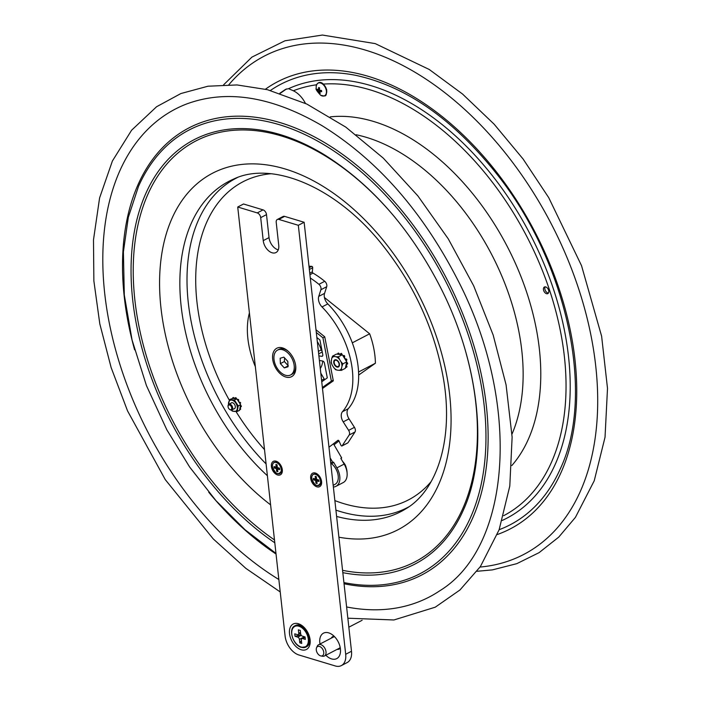 <?xml version="1.0" encoding="UTF-8"?>
<svg xmlns="http://www.w3.org/2000/svg" width="701" height="701" viewBox="0 0 701 701"><rect width="100%" height="100%" fill="white"/><g stroke="black" fill="none" stroke-linecap="round" stroke-linejoin="round"><path stroke-width="1.05" d="M279.016 463.019A3.715 2.34 -117.5 0 0 278.218 463.195A3.715 2.34 -117.5 0 0 278.209 463.203M281.636 469.784A3.715 2.34 -117.5 0 0 281.644 469.775A3.715 2.34 -117.5 0 0 282.24 469.223M266.503 214.62A4.215 2.664 -117.5 0 0 263.05 209.879L257.241 212.902A4.215 2.664 62.5 0 1 260.693 217.643L266.503 214.62L269.035 237.604A10.795 6.808 -117.5 0 0 278.262 249.854M278.814 219.404L284.624 216.381A4.215 2.664 -117.5 0 0 283.099 216.478L277.289 219.501A4.215 2.664 62.5 0 1 278.814 219.404L298.328 225.293L345.689 654.287A16.868 10.638 62.5 0 1 341.361 665.591A16.868 10.638 62.5 0 1 335.262 665.95L298.898 654.979A16.868 10.638 62.5 0 1 285.088 636.009L237.727 207.014L257.241 212.902M284.624 216.381L304.138 222.27L351.499 651.264L345.689 654.287M341.361 665.591L347.17 662.568A16.868 10.638 -117.5 0 0 351.499 651.264M237.727 207.014L243.527 203.991L263.05 209.879M334.193 636.324A7.01 4.416 -117.5 0 0 331.319 638.129M337.163 649.354A7.01 4.416 -117.5 0 0 340.292 648.031M277.289 219.501A4.215 2.664 62.5 0 0 276.212 222.322L278.744 245.306A10.795 6.808 62.5 0 1 275.975 252.544A10.795 6.808 62.5 0 1 268.15 250.388A10.795 6.808 62.5 0 1 263.234 240.627L260.693 217.643M304.138 222.27L298.328 225.293M318.289 474.866A3.715 2.34 -117.5 0 0 317.492 475.041A3.715 2.34 -117.5 0 0 317.483 475.041M320.909 481.631A3.715 2.34 -117.5 0 0 320.918 481.622A3.715 2.34 -117.5 0 0 321.514 481.07M321.584 481.578A7.588 4.784 62.5 0 1 321.619 483.138A7.588 4.784 62.5 0 1 316.247 486.582A7.588 4.784 62.5 0 1 310.674 478.284A7.588 4.784 62.5 0 1 316.65 473.604A7.588 4.784 62.5 0 1 321.584 481.578M282.31 469.731A7.588 4.784 62.5 0 1 282.337 471.291A7.588 4.784 62.5 0 1 276.974 474.743A7.588 4.784 62.5 0 1 271.401 466.445A7.588 4.784 62.5 0 1 277.377 461.757A7.588 4.784 62.5 0 1 282.31 469.731M295.699 365.94A16.027 10.112 62.5 0 1 295.752 369.234A16.027 10.112 62.5 0 1 284.431 376.516A16.027 10.112 62.5 0 1 272.663 359A16.027 10.112 62.5 0 1 285.272 349.107A16.027 10.112 62.5 0 1 295.699 365.94M319.998 644.017A14.344 9.043 62.5 0 1 319.814 642.773A14.344 9.043 62.5 0 1 331.1 633.932A14.344 9.043 62.5 0 1 340.423 648.995A14.344 9.043 62.5 0 1 340.476 651.939A14.344 9.043 62.5 0 1 325.842 655.242M310.114 639.855A14.344 9.043 62.5 0 1 310.166 642.799A14.344 9.043 62.5 0 1 300.037 649.319A14.344 9.043 62.5 0 1 289.513 633.634A14.344 9.043 62.5 0 1 300.79 624.793A14.344 9.043 62.5 0 1 310.114 639.855M277.614 350.062A14.038 8.85 62.5 0 1 288.225 353.295A14.038 8.85 62.5 0 1 294.271 366.737A14.038 8.85 62.5 0 1 290.582 374.965A14.038 8.85 62.5 0 1 279.962 371.732A14.038 8.85 62.5 0 1 273.925 358.29A14.038 8.85 62.5 0 1 277.614 350.062L279.007 349.335A14.038 8.85 62.5 0 1 286.446 350.088A14.038 8.85 62.5 0 1 288.348 351.42M295.629 365.396A14.038 8.85 62.5 0 1 295.664 366.01A14.038 8.85 62.5 0 1 295.629 367.71A14.038 8.85 62.5 0 1 291.975 374.238L290.582 374.965M280.382 363.617L280.181 358.246L283.896 357.142L287.813 361.409L288.006 366.789L284.291 367.885L280.382 363.617L284.378 361.541L288.286 365.808M287.98 365.966L284.291 367.885M284.536 357.834L284.378 361.541M331.538 638.015A6.852 4.32 62.5 0 1 332.765 636.788A6.852 4.32 62.5 0 1 334.342 636.473M340.248 647.82A6.852 4.32 62.5 0 1 339.091 648.933A6.852 4.32 62.5 0 1 337.383 649.24M333.58 636.508A6.852 4.32 -117.5 0 0 333.045 637.227M338.89 648.451A6.852 4.32 -117.5 0 0 339.783 648.425M320.892 655.943L322.53 656.241A6.327 3.987 -117.5 0 0 324.388 656.005A6.327 3.987 -117.5 0 0 325.299 655.216A6.327 3.987 -117.5 0 0 324.537 647.742A6.327 3.987 -117.5 0 0 318.543 644.78A6.327 3.987 -117.5 0 0 317.641 645.56A6.327 3.987 -117.5 0 0 317.281 646.164L316.589 647.68A5.187 3.268 -117.5 0 0 317.115 652.657A5.187 3.268 -117.5 0 0 320.892 655.943A5.187 3.268 -117.5 0 0 323.152 655.102A5.187 3.268 -117.5 0 0 322.092 648.355A5.187 3.268 -117.5 0 0 316.878 647.189A5.187 3.268 -117.5 0 0 316.589 647.68M324.388 656.005L339.153 648.311A6.327 3.987 -117.5 0 0 340.055 647.531A6.327 3.987 -117.5 0 0 340.169 647.373M334.666 636.797A6.327 3.987 -117.5 0 0 333.308 637.095L318.543 644.78M339.713 647.917A6.327 3.987 -117.5 0 0 340.239 647.742M334.395 636.526A6.327 3.987 -117.5 0 0 333.948 636.858M300.51 632.346L298.731 633.275L298.354 629.822L300.291 630.409L300.676 633.853A2.024 1.279 62.5 0 0 302.333 636.131L305.058 636.955L305.329 639.408L302.604 638.585L305.093 637.288M305.058 636.964L301.868 638.629A2.024 1.279 62.5 0 0 301.351 639.987L301.728 643.43L299.791 642.843L299.406 639.4L303.936 637.043L303.358 637.849M299.791 642.843L301.412 640.574M301.071 635.018L295.025 636.298L294.753 633.844L297.478 634.668A2.024 1.279 62.5 0 0 298.214 634.624A2.024 1.279 62.5 0 0 298.731 633.275M301.255 635.299L297.75 637.121L295.025 636.298M301.868 638.629A2.024 1.279 62.5 0 1 302.604 638.585M297.75 637.121A2.024 1.279 62.5 0 1 299.406 639.4M320.804 373.204L324.186 378.926A2.024 1.279 -117.5 0 0 324.773 379.644M319.402 360.498L322.635 361.015A2.024 1.279 62.5 0 1 324.423 363.118L327.297 377.857L321.75 381.773M316.861 337.505L319.901 339.941L322.775 354.68A2.024 1.279 62.5 0 1 322.285 356.248A2.024 1.279 62.5 0 1 321.715 356.327L318.885 355.871M317.308 341.571A23.282 14.686 62.5 0 1 317.965 342.64A23.282 14.686 62.5 0 1 321.242 349.852A2.024 1.279 -117.5 0 0 322.092 351.183M322.714 361.033A23.282 14.686 62.5 0 1 320.287 368.524M358.658 375.061L375.403 363.232A68.838 43.418 -117.5 0 0 369.664 333.799L324.432 297.487M369.664 333.799L352.305 342.833M375.403 363.232L358.561 372.003M316.309 332.493L322.924 337.803L331.38 381.134L322.381 387.495M324.738 336.866L322.924 337.803M333.194 380.196L331.38 381.134M231.19 409.515A2.532 1.595 62.5 0 1 229.429 409.253A2.532 1.595 62.5 0 1 228.07 406.633A2.532 1.595 62.5 0 1 230.559 405.59A2.532 1.595 62.5 0 1 231.19 409.515M229.595 409.366A3.207 2.024 -117.5 0 0 229.77 409.515A3.207 2.024 -117.5 0 0 231.847 409.945A3.207 2.024 -117.5 0 0 231.996 409.857A3.207 2.024 -117.5 0 0 232.092 406.045A3.207 2.024 -117.5 0 0 228.885 404.258A3.207 2.024 -117.5 0 0 228.044 406.203A3.207 2.024 -117.5 0 0 228.07 406.431M407.991 282.109A2.532 1.595 62.5 0 1 407.544 281.338M233.959 408.849A3.303 2.085 -117.5 0 0 235.326 406.694A3.303 2.085 -117.5 0 0 233.547 403.277A3.303 2.085 -117.5 0 0 230.997 403.163M231.453 410.076A6.099 3.847 -117.5 0 0 236.018 411.014A6.099 3.847 -117.5 0 0 237.14 406.107A6.099 3.847 -117.5 0 0 231.917 400.131A6.099 3.847 -117.5 0 0 228.552 404.503M228.43 405.16L229.499 399.623L234.406 400.017L238.244 405.949L237.166 411.496L239.549 410.251L240.469 405.52L240.907 406.265L241.372 406.019L240.504 405.327M240.215 406.825A0.841 0.535 62.5 0 1 240.277 406.869L241.381 406.352A7.168 4.521 -117.5 0 0 241.372 406.019M241.381 406.352L240.741 406.974M240.469 405.52L240.627 404.705L238.252 401.042A0.841 0.535 62.5 0 1 238.296 400.998L238.664 399.763A7.168 4.521 -117.5 0 0 238.428 399.5L237.735 399.579M238.244 405.949L240.627 404.705M240.093 407.43A0.841 0.535 -117.5 0 0 240.487 407.938L240.408 409.2L240.539 407.973M240.469 409.34L239.707 409.437M239.164 402.444A0.841 0.535 62.5 0 0 239.207 402.409L240.469 402.558L239.348 402.321M240.618 402.9L240.066 403.837L240.618 402.9A7.168 4.521 -117.5 0 0 240.469 402.558M238.848 410.611L238.664 410.839A7.168 4.521 -117.5 0 1 238.436 410.909L238.287 410.909M238.726 410.804L239.313 410.374M233.468 397.485L233.004 397.721L233.722 398.387L234.187 398.142L233.468 397.485A7.168 4.521 -117.5 0 0 233.24 397.555L233.17 397.59M233.004 397.721A7.168 4.521 -117.5 0 0 232.776 397.791L233.24 397.555M238.664 399.763L238.331 400.972M239.47 402.251A0.841 0.535 -117.5 0 1 238.761 400.762L238.296 400.998M238.252 401.042L237.359 399.64L238.428 399.5M237.166 411.496L232.259 411.101L231.304 410.094M236.482 398.746L236.044 397.774A7.168 4.521 -117.5 0 0 235.781 397.669L234.905 398.545A0.841 0.535 62.5 0 1 234.923 398.624L232.609 398.44L232.776 397.791M234.353 398.58A0.841 0.535 -117.5 0 1 234.204 398.212L233.74 398.448M236.044 397.774L235.58 398.019L236.071 398.711L234.923 398.624M235.037 397.914L235.781 397.669M237.359 399.64L236.071 398.711M234.406 400.017L236.789 398.773M232.609 398.44L229.499 399.623M325.956 94.258A6.712 4.232 -117.5 0 0 325.632 87.204A6.712 4.232 -117.5 0 0 320.033 82.893M317.404 89.342A6.712 4.232 -117.5 0 0 317.711 90.201M319.595 91.393L320.226 93.347L319.253 93.058L318.622 91.104L317.308 90.411L317.167 89.185L318.482 89.877L318.622 87.537L319.586 87.818L319.454 90.166L321.531 90.464L321.671 91.691L319.595 91.393L321.4 90.455M319.253 93.058L319.954 92.69M318.622 91.104L320.173 90.306M318.482 89.877L319.454 89.377A3.715 2.34 62.5 0 0 319.446 89.404M317.308 90.411L318.394 89.842M278.849 579.508A275.037 173.462 62.5 0 1 159.828 453.635A275.037 173.462 62.5 0 1 162.632 116.804A275.037 173.462 62.5 0 1 186.536 104.011C226.756 89.185 271.927 96.414 322.066 125.698C376.884 159.653 421.879 210.642 457.07 278.656C521.5 401.594 511.993 546.438 439.939 590.671A275.037 173.462 62.5 0 1 346.609 606.961M279.83 93.242L285.666 89.325L288.549 88.677L293.351 90.779A21.258 13.407 62.5 0 1 305.443 103.406M286.534 88.939L280.19 93.356M545.185 286.849A3.715 2.34 -117.5 0 0 545.422 290.67A3.715 2.34 -117.5 0 0 548.419 293.053M547.989 293.5A3.715 2.34 62.5 0 1 547.823 293.605A3.715 2.34 62.5 0 1 544.029 291.388A3.715 2.34 62.5 0 1 544.397 287.016A3.715 2.34 62.5 0 1 548.112 289.092A3.715 2.34 62.5 0 1 547.989 293.5M338.417 362.163A3.417 2.156 62.5 0 1 337.26 366.579A3.417 2.156 62.5 0 1 334.254 361.497A3.417 2.156 62.5 0 1 338.417 362.163M333.177 485.32L334.964 484.391A12.653 7.983 -117.5 0 0 338.206 475.909A12.653 7.983 -117.5 0 0 330.723 463.089M330.145 457.867L332.852 462.502L332.029 463.063A14.844 9.367 -117.5 0 0 330.592 461.906M341.001 458.664L341.676 457.911L340.817 458.358L344.156 464.088A14.844 9.367 62.5 0 1 343.245 482.551L335.972 486.336A14.844 9.367 -117.5 0 0 336.883 467.874L333.545 462.143L332.984 462.844M332.852 462.502L333.545 462.143M333.448 443.777L341.676 457.911M333.369 487.02A14.844 9.367 -117.5 0 0 335.972 486.336M347.074 472.807A12.653 7.983 -117.5 0 0 342.491 461.223M249.416 312.909A72.72 45.863 -117.5 0 0 255.348 366.676M348.634 430.37L343.218 421.871L349.028 418.847L354.443 427.347L348.634 430.37A4.048 2.55 62.5 0 1 349.168 435.014L342.176 445.792A1.016 0.64 62.5 0 1 340.931 445.258L339.03 440.999A1.016 0.64 -117.5 0 0 337.891 440.351L328.971 447.22M349.168 435.014L354.978 431.991L347.976 442.769L342.176 445.792M308.992 266.24L311.726 266.354L309.15 267.694M349.028 418.847A8.438 5.319 62.5 0 1 348.257 408.709L342.447 411.732A72.72 45.863 -117.5 0 0 322.004 306.942L327.814 303.91A8.438 5.319 62.5 0 1 324.554 293.377L318.745 296.4L320.892 289.75L326.701 286.727A4.048 2.55 -117.5 0 0 324.721 281.294A94.144 59.375 -117.5 0 0 313.023 273.083A1.016 0.64 62.5 0 1 312.366 271.822L309.763 273.18M324.721 281.294L318.92 284.317A94.144 59.375 -117.5 0 0 310.298 278.025M339.004 440.947L334.026 444.776M342.447 411.732A8.438 5.319 -117.5 0 0 343.218 421.871M318.745 296.4A8.438 5.319 -117.5 0 0 322.004 306.942M318.92 284.317A4.048 2.55 62.5 0 1 320.892 289.75M316.011 329.794L324.729 336.795L333.317 380.845L322.486 388.494M354.978 431.991A4.048 2.55 -117.5 0 0 354.443 427.347M309.351 269.473L312.699 267.721A1.016 0.64 -117.5 0 0 311.726 266.354M327.814 303.91A72.72 45.863 62.5 0 1 348.257 408.709M312.699 267.721L312.366 271.822M326.701 286.727L324.554 293.377M346.206 467.83A7.325 4.618 -117.5 0 0 343.288 462.231M343.981 463.212A8.333 5.258 62.5 0 1 345.803 466.708M317.597 485.644A6.256 3.943 -117.5 0 0 320.839 482.472A6.256 3.943 -117.5 0 0 320.821 481.184A6.256 3.943 -117.5 0 0 316.756 474.621L319.034 475.953A3.093 1.954 62.5 0 1 319.49 476.268M321.058 479.282A3.093 1.954 62.5 0 1 321.058 479.834L320.839 482.472C317.851 487.528 314.793 486.222 311.682 478.564C311.691 474.542 313.382 473.228 316.756 474.621A6.256 3.943 -117.5 0 0 312.295 475.453M316.537 478.459L315.468 479.02L315.17 476.286L316.335 476.636L316.633 479.37L318.797 480.019L318.955 481.499L316.799 480.842L317.097 483.576L315.932 483.226L315.634 480.492L317.36 479.589M318.534 479.94L316.799 480.842M317.01 479.484L313.47 479.843L313.303 478.362L315.468 479.02M315.932 483.226L316.843 481.263M317.115 480.676L317.588 479.659M315.634 480.492L313.47 479.843M316.388 477.136L315.17 476.286M278.323 473.797A6.256 3.943 -117.5 0 0 281.565 470.625A6.256 3.943 -117.5 0 0 281.539 469.337A6.256 3.943 -117.5 0 0 277.473 462.774L279.76 464.106A3.093 1.954 62.5 0 1 280.207 464.421M281.784 467.444A3.093 1.954 62.5 0 1 281.784 467.988L281.565 470.625C278.569 475.681 275.519 474.375 272.409 466.717C272.417 462.695 274.109 461.381 277.473 462.774A6.256 3.943 -117.5 0 0 273.022 463.606M277.114 465.289L275.896 464.439L277.061 464.789L277.359 467.523L279.524 468.18L279.681 469.652L277.526 468.995L277.824 471.729L276.658 471.379L277.57 469.416M277.263 466.621L276.194 467.173L275.896 464.439M276.658 471.379L276.36 468.645L274.196 467.996L274.03 466.524L276.194 467.173M277.841 468.838L278.315 467.812M277.736 467.637L274.196 467.996M276.36 468.645L278.087 467.742M279.261 468.093L277.526 468.995M333.825 363.127A3.978 2.515 -117.5 0 0 337.102 367.087A3.978 2.515 -117.5 0 0 339.477 364.555A3.978 2.515 -117.5 0 0 337.33 360.437A3.978 2.515 -117.5 0 0 334.517 360.051A3.978 2.515 -117.5 0 0 333.825 363.127M346.636 367.096L346.907 366.956A8.438 5.319 -117.5 0 0 347.021 366.746L346.715 365.773L346.022 366.132L346.329 367.114L347.021 366.746M346.907 366.956L346.206 367.315A8.438 5.319 -117.5 0 0 346.329 367.114M346.171 360.551L346.864 359.604L346.171 359.964A8.438 5.319 -117.5 0 0 346.04 359.648L346.732 359.289L345.348 359.157L346.04 359.648M340.598 353.733L341.299 353.374A8.438 5.319 -117.5 0 1 341.545 353.479L340.852 353.847A8.438 5.319 -117.5 0 0 340.598 353.733L340.151 354.259A1.183 0.745 62.5 0 1 340.178 354.504L337.426 354.198L338.276 353.111A8.438 5.319 -117.5 0 1 338.495 353.059L337.794 353.418L338.504 354.075L339.205 353.716L338.495 353.059M346.171 359.964L346.005 360.682L345.129 359.271A1.183 0.745 62.5 0 0 345.225 359.227A1.183 0.745 62.5 0 0 345.278 359.192L346.014 358.807M343.911 356.239L344.042 357.203L344.734 356.835L344.612 355.88L343.911 356.239A8.438 5.319 -117.5 0 0 343.692 355.994L344.393 355.635L343.692 355.67M347.118 363.959L346.417 364.318A1.183 0.745 62.5 0 0 346.224 364.213L346.504 362.925L347.004 363.714L347.696 363.355L347.083 362.531L346.531 362.811M344.287 368.875L345.032 368.454M337.19 370.119L335.577 369.681L333.641 367.429A7.404 4.67 -117.5 0 0 337.19 370.119L339.004 370.321A7.404 4.67 -117.5 0 0 341.518 368.323L341.431 370.338L345.321 368.305L346.224 364.213M346.11 364.73A1.183 0.745 -117.5 0 0 346.715 365.773M346.206 367.315L345.558 367.245M341.431 370.338L339.004 370.321M345.129 359.271L343.043 355.924L343.692 355.994M344.734 356.835A1.183 0.745 -117.5 0 0 344.726 358.185A1.183 0.745 -117.5 0 0 345.838 358.903M346.504 362.925L346.741 361.856L346.005 360.682M342.85 363.889L341.957 366.325A7.404 4.67 -117.5 0 0 340.914 361.637L342.85 363.889L346.741 361.856M341.957 366.325L341.518 368.323M339.205 353.716A1.183 0.745 -117.5 0 0 339.573 354.443M340.852 353.847L341.343 354.636L340.178 354.504M341.553 354.662L342.027 354.417L341.545 353.479M343.043 355.924L342.307 354.75L341.343 354.636M338.417 356.774L339.547 359.438A7.404 4.67 -117.5 0 0 335.989 356.756L338.417 356.774L342.307 354.75M339.547 359.438L340.914 361.637M337.426 354.198L336.454 354.093L332.563 356.117L335.989 356.756M334.184 356.555A7.404 4.67 -117.5 0 0 331.669 358.553L332.563 356.117M331.231 360.551A7.404 4.67 -117.5 0 0 332.274 365.23L331.144 362.566L331.669 358.553M333.641 367.429L332.274 365.23M321.224 479.808A3.198 2.015 62.5 0 1 320.988 480.702M320.97 480.921L321.338 480.238M281.951 467.97A3.198 2.015 62.5 0 1 281.714 468.855M281.697 469.074L282.065 468.391M263.234 240.627L269.035 237.604M308.493 645.025A11.856 7.474 -117.5 0 0 309.903 640.951A11.856 7.474 -117.5 0 0 309.86 638.515A11.856 7.474 -117.5 0 0 309.737 637.656M304.76 628.096A11.856 7.474 -117.5 0 0 302.149 626.072A11.856 7.474 -117.5 0 0 300.151 625.187A11.856 7.474 -117.5 0 0 298.013 624.889M301.588 647.321A11.978 7.553 -117.5 0 0 305.925 647.067A11.978 7.553 -117.5 0 0 307.091 632.959A11.978 7.553 -117.5 0 0 294.858 625.818L295.577 625.441A11.978 7.553 62.5 0 1 299.914 625.187A11.978 7.553 62.5 0 1 309.071 635.605A11.978 7.553 62.5 0 1 306.644 646.69L309.903 640.951L310.044 639.268M306.644 646.69L301.395 647.347C293.079 645.376 287.848 628.832 294.858 625.818A11.978 7.553 -117.5 0 0 291.73 633.257M291.8 634.142A11.47 7.238 62.5 0 1 298.889 626.212A11.47 7.238 62.5 0 1 308.282 639.11A11.47 7.238 62.5 0 1 301.193 647.049A11.47 7.238 62.5 0 1 291.8 634.142M321.584 380.284L324.186 378.926M318.666 353.847L322.25 351.981M321.715 356.327L322.679 355.828M318.385 351.341L321.242 349.852M240.487 407.938L240.022 408.184M316.212 87.967A7.089 4.469 62.5 0 1 316.169 86.626A7.089 4.469 62.5 0 1 321.295 83.296A7.089 4.469 62.5 0 1 326.429 91.41A7.089 4.469 62.5 0 1 322.039 95.906A7.089 4.469 62.5 0 1 320.681 95.283C325.965 96.379 326.394 97.036 326.692 89.772C322.416 78.933 316.694 82.043 316.169 86.626L316.221 88.3C315.397 88.869 316.887 91.2 320.681 95.283M229.297 400.148A179.298 113.08 62.5 0 1 234.712 186.816A179.298 113.08 62.5 0 1 270.849 173.76M431.141 481.596A179.298 113.08 62.5 0 1 334.868 500.584M264.505 449.604A179.298 113.08 62.5 0 1 236 411.54M266.091 463.922A185.634 117.076 62.5 0 1 225.494 410.856A185.634 117.076 62.5 0 1 227.387 183.513A185.634 117.076 62.5 0 1 237.297 177.607M408.753 506.876A185.634 117.076 62.5 0 1 335.919 510.135M267.388 475.725A186.194 117.426 62.5 0 1 218.458 414.58A186.194 117.426 62.5 0 1 220.351 186.545A186.194 117.426 62.5 0 1 233.871 178.974C271.795 160.774 335.884 186.08 382.65 245.227C414.142 285 434.296 328.874 443.12 376.866C454.274 438.554 437.196 490.621 405.669 508.908A186.194 117.426 62.5 0 1 336.611 516.427M270.604 504.851A200.933 126.723 62.5 0 1 201.24 424.955A200.933 126.723 62.5 0 1 203.29 178.869A200.933 126.723 62.5 0 1 432.964 326.938A200.933 126.723 62.5 0 1 338.907 537.203M274.477 539.936A237.262 149.637 62.5 0 1 182.426 438.248A237.262 149.637 62.5 0 1 184.845 147.666A237.262 149.637 62.5 0 1 395.609 218.169M466.296 353.926A237.262 149.637 62.5 0 1 342.561 570.316M274.792 542.793A239.19 150.846 62.5 0 1 180.648 439.352A239.19 150.846 62.5 0 1 183.084 146.421A239.19 150.846 62.5 0 1 266.012 131.043C285.088 134.794 304.479 142.654 324.177 154.632C371.381 184.258 410.111 228.438 440.386 287.173C480.071 364.704 488.939 454.511 463.37 510.065A239.19 150.846 62.5 0 1 342.824 572.647M275.966 553.404L245 529.728L215.934 500.628L189.612 466.98L166.829 429.809L146.439 385.585L132.077 340.064L124.296 294.946L123.402 251.913L128.327 217.292L138.483 186.448A250.099 157.734 62.5 0 1 177.537 137.046A250.099 157.734 62.5 0 1 463.79 322.329A250.099 157.734 62.5 0 1 344.839 582.768L343.919 582.584M134.618 349.852A252.027 158.952 62.5 0 1 177.344 134.986A252.027 158.952 62.5 0 1 466.253 322.933A252.027 158.952 62.5 0 1 344.051 583.758M276.036 554.009A252.027 158.952 62.5 0 1 208.74 492.225M512.002 434.103A189.796 119.705 -117.5 0 0 483.786 240.303A189.796 119.705 -117.5 0 0 356.134 134.75M511.835 465.543A202.449 127.678 -117.5 0 0 507.182 246.358A202.449 127.678 -117.5 0 0 330.276 116.865M502.249 520.44A240.951 151.968 -117.5 0 0 533.759 241.328A240.951 151.968 -117.5 0 0 288.549 88.677M503.651 515.699A237.262 149.637 -117.5 0 0 539.84 264.303A237.262 149.637 -117.5 0 0 322.653 84.146M316.589 84.786A237.262 149.637 -117.5 0 0 293.351 90.779M284.624 89.956L286.394 89.036M480.054 567.056A280.917 177.169 -117.5 0 0 539.455 202.571A280.917 177.169 -117.5 0 0 251.273 64.036A280.917 177.169 -117.5 0 0 228.885 84.69M499.147 529.702A248.338 156.621 -117.5 0 0 560.327 468.785C595.526 394.505 567.381 262.358 496.553 173.717C452.925 118.968 405.879 86.153 355.425 75.27A248.338 156.621 -117.5 0 0 270.437 90.464M497.324 534.512A252.027 158.952 -117.5 0 0 524.488 213.139A252.027 158.952 -117.5 0 0 265.951 88.852A252.027 158.952 -117.5 0 0 265.451 89.202M332.642 463.019L333.343 462.651M336.883 467.874L344.156 464.088M309.93 274.696L313.023 273.083M320.532 481.254A6.125 3.864 62.5 0 1 316.747 485.495A6.125 3.864 62.5 0 1 311.735 478.608A6.125 3.864 62.5 0 1 315.52 474.367A6.125 3.864 62.5 0 1 320.532 481.254M281.259 469.416A6.125 3.864 62.5 0 1 277.473 473.648A6.125 3.864 62.5 0 1 272.461 466.761A6.125 3.864 62.5 0 1 276.247 462.52A6.125 3.864 62.5 0 1 281.259 469.416M287.612 350.772L286.446 350.088M295.743 366.369L295.629 367.71M348.844 627.193L362.128 620.28M303.612 626.922L300.107 625.169L295.577 625.441M300.624 633.371L298.214 634.624M231.847 409.945L234.87 408.376M228.885 404.258L231.908 402.689M240.171 409.55L240.636 409.305M239.76 402.102L239.295 402.339M239.164 410.576L238.699 410.821M237.902 399.333L237.437 399.57M233.205 397.572L232.741 397.809M280.225 591.951L245.92 568.415L213.209 538.885L165.278 479.633L127.564 410.944L111.144 367.596L99.805 323.862L93.864 280.891L93.496 239.821L99.595 197.927L112.405 160.985L131.595 130.228L156.586 106.736L180.919 93.531L207.969 86.214L237.052 84.944L267.475 89.702L306.766 104.028L345.795 127.118L383.272 158.111L417.901 195.929L448.298 238.91L473.674 285.806L493.162 335.017L506.078 384.84L512.124 437.117L509.793 486.073L499.112 529.798L480.404 566.548L459.961 589.979L435.268 607.18L393.909 619.973L347.854 618.212M476.987 571.289L492.417 569.887L516.803 563.657L539.069 552.66L558.732 537.124L575.407 517.391L594.22 480.798L605.033 437.222L607.504 388.38L601.616 336.2L581.523 265.653L548.752 197.7L523.077 158.996L494.082 124.13L462.529 94.022L429.24 69.478L375.21 43.602L322.407 35.05L284.957 40.789L251.939 57.096L223.663 84.768M333.203 462.818L332.502 463.186M347.819 442.918L342.009 445.941M346.829 364.389L347.53 364.029M344.945 368.542L344.244 368.901M346.092 367.429L346.793 367.061M343.858 355.451L343.157 355.81M346.057 360.665L346.758 360.296"/></g></svg>
